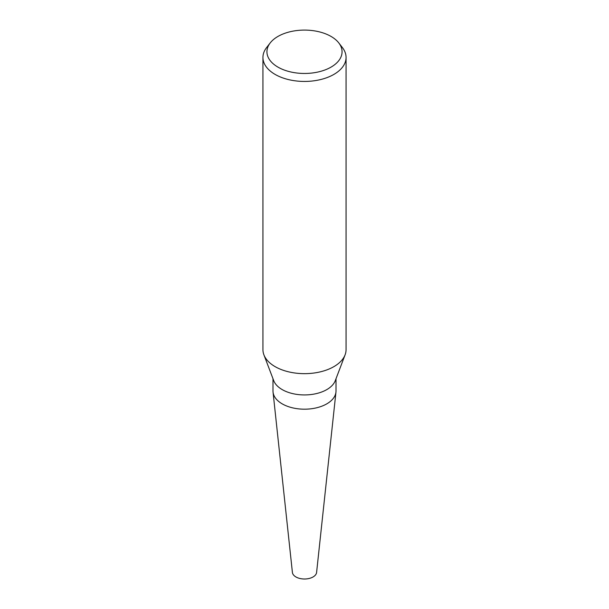 <?xml version="1.0" encoding="UTF-8"?>
<svg xmlns="http://www.w3.org/2000/svg" width="609" height="609" viewBox="0 0 609 609"><rect width="100%" height="100%" fill="white"/><g stroke="black" fill="none" stroke-linecap="round" stroke-linejoin="round"><path stroke-width="0.91" d="M338.794 42.927L342.448 47.639A41.564 23.995 180 0 1 346.064 57.436L346.064 349.657A41.564 23.995 180 0 1 345.105 354.803L335.285 380.64A31.516 18.194 180 0 1 326.789 389.608A31.516 18.194 180 0 1 295.647 394.206A31.516 18.194 180 0 1 273.715 380.64L263.895 354.803A41.564 23.995 180 0 1 262.936 349.657L262.936 57.436A41.564 23.995 180 0 1 266.552 47.639L270.206 42.927A37.568 21.688 180 0 1 277.94 36.441A37.568 21.688 180 0 1 338.794 42.927A37.568 21.688 180 0 1 331.06 67.112A37.568 21.688 180 0 1 283.2 69.639A37.568 21.688 180 0 1 270.206 42.927M336.016 378.714L336.016 390.993A31.516 18.194 180 0 1 326.789 403.858A31.516 18.194 180 0 1 292.442 407.809A31.516 18.194 180 0 1 272.984 390.993L272.984 378.714M345.105 354.803A41.564 23.995 180 0 1 333.892 366.633A41.564 23.995 180 0 1 292.822 372.693A41.564 23.995 180 0 1 263.895 354.803M346.064 57.436A41.564 23.995 180 0 1 333.892 74.405A41.564 23.995 180 0 1 288.59 79.612A41.564 23.995 180 0 1 262.936 57.436M335.94 392.257L316.596 572.437A12.127 6.996 180 0 1 313.072 576.951A12.127 6.996 180 0 1 300.207 578.55A12.127 6.996 180 0 1 292.404 572.437L273.06 392.257M335.955 392.12A31.516 18.194 180 0 1 326.789 403.858"/></g></svg>
